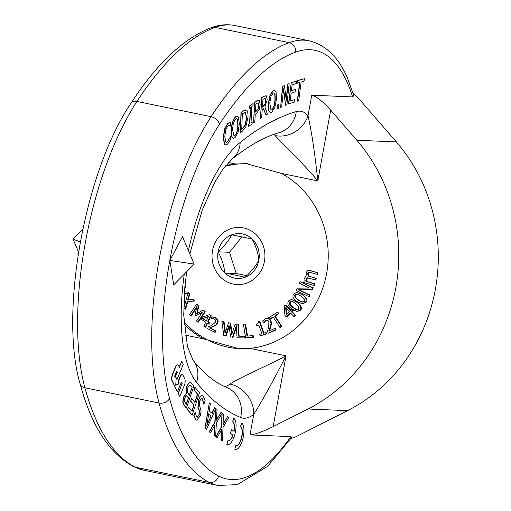 <?xml version="1.0" encoding="UTF-8"?>
<svg xmlns="http://www.w3.org/2000/svg" width="511" height="511" viewBox="0 0 511 511"><rect width="100%" height="100%" fill="white"/><g stroke="black" fill="none" stroke-linecap="round" stroke-linejoin="round"><path stroke-width="0.77" d="M288.721 104.052L291.225 82.878L296.725 80.936L296.431 83.44L292.094 84.973L291.411 90.773L295.454 89.342L295.16 91.846L291.117 93.277L290.184 101.133L294.521 99.607L294.227 102.111L288.472 104.001L291.225 82.878M290.203 100.993L294.521 99.607M291.43 90.626L295.454 89.342M290.976 82.833L296.725 80.936M278.527 108.402L277.096 109.086L277.486 105.074L278.917 104.391L278.527 108.402M278.917 104.391L277.237 105.023L277.096 109.086M275.033 94.088L275.225 100.003C274.669 105.605 273.519 108.913 271.775 109.922L270.983 110.082L269.782 102.903L271.06 96.209L273.238 92.983L274.049 92.817L275.033 94.088L273.922 92.804M270.862 110.05L271.533 109.871C273.27 108.862 274.42 105.553 274.975 99.952L274.784 94.037M276.087 91.865L276.47 99.338L274.701 107.942L271.565 112.324L270.3 112.586L268.914 111.028L268.537 103.567L270.306 94.95L273.436 90.588L274.682 90.332L276.087 91.865M270.178 112.554L268.665 110.976L268.288 103.516L270.057 94.899L273.187 90.536L274.56 90.313M262.43 106.876L264.928 104.333L265.675 100.776L265.305 98.368L265.924 100.827L265.177 104.385L262.411 107.086L262.98 99.306L265.235 98.24M267.438 114.113L265.88 115.058L263.625 108.549L262.245 109.38L261.651 117.613L260.45 118.341L261.951 97.652L264.276 96.24L266.493 95.94L267.189 99.849L264.877 107.055L267.438 114.113M265.841 95.621L266.493 95.94M263.433 108.664L265.88 115.058M260.45 118.341L261.702 97.601L264.027 96.189L266.244 95.889M255.398 111.883L257.966 108.984L258.662 105.598L258.202 102.909L258.911 105.649L258.215 109.035L255.385 112.113L255.877 103.925L258.132 102.794M260.176 104.723L259.103 109.814L256.267 113.755L255.245 114.438L254.785 122.091L253.577 122.896L254.817 102.372L257.09 100.846L259.39 100.539L260.176 104.723M258.719 100.22L259.39 100.539M253.577 122.896L254.567 102.321L256.848 100.795L259.141 100.488M229.273 125.31L227.734 125.968L225.69 129.851L224.821 136.546L225.613 141.726L226.367 142.345L227.587 141.854L230.442 136.705L230.41 139.829L227.548 144.134L225.587 144.971L224.629 144.249L223.55 137.708L224.763 129.168L227.759 123.726L229.362 122.761L230.57 122.793L230.538 125.955L229.356 125.323M225.466 144.939L224.386 144.198L223.307 137.663L224.514 129.117L227.516 123.675L229.12 122.71L230.57 122.793M226.239 142.314L227.338 141.803L230.442 136.705M229.184 125.291L230.442 126.038M199.494 392.684L192.181 415.149L187.652 409.739L188.521 407.082L192.085 411.342L194.091 405.191L190.763 401.218L191.625 398.554L194.953 402.527L197.668 394.192L194.103 389.931L194.966 387.274L199.494 392.684M188.521 407.082L187.409 409.688L192.181 415.149M194.768 402.304L197.425 394.141L193.854 389.88L194.966 387.274M191.9 411.119L193.841 405.14L190.514 401.167L191.625 398.554M206.789 425.682L208.737 413.757L211.145 415.852L206.789 425.682M206.949 424.718L211.145 415.852M210.902 415.801L208.712 413.897M211.995 413.31L214.524 407.58L215.821 408.545L206.495 429.361L205.218 428.25L209.28 402.86L210.372 403.811L209.21 410.889L212.193 413.476L214.773 407.631M209.28 402.86L204.968 428.199L206.495 429.361M215.821 408.545L217.047 409.445L216.434 420.202L220.995 412.39L222.144 413.252L216.364 423.019L215.636 436.509L214.409 435.596L215.016 425.037L210.545 432.702L209.389 431.846L215.074 422.233L215.821 408.557M210.545 432.702L209.146 431.795L214.824 422.182L215.533 409.19M215.636 436.509L214.16 435.544L214.735 425.516M216.466 419.672L220.995 412.39M226.948 444.289L227.906 440.629A9.805 3.686 101.6 0 0 228.379 440.821A9.805 3.686 101.6 0 0 233.125 435.059L230.518 433.449L231.477 429.789L234.076 431.405A9.805 3.686 101.6 0 0 232.805 421.811L233.757 418.151A13.612 5.123 -78.4 0 1 235.169 433.162A13.612 5.123 -78.4 0 1 227.612 444.557A13.612 5.123 -78.4 0 1 226.948 444.289L227.906 440.629M227.491 444.525A13.612 5.123 -78.4 0 1 227.363 444.506A13.612 5.123 -78.4 0 1 226.705 444.238M233.846 431.258A9.805 3.686 101.6 0 0 232.556 421.76L233.757 418.151M228.257 440.789A9.805 3.686 101.6 0 0 232.875 435.008L230.276 433.398L231.477 429.789M234.849 449.188L235.807 445.528A9.805 3.686 101.6 0 0 236.28 445.726A9.805 3.686 101.6 0 0 241.722 437.525A9.805 3.686 101.6 0 0 240.707 426.711L241.658 423.051A13.612 5.123 -78.4 0 1 243.07 438.068A13.612 5.123 -78.4 0 1 235.514 449.456A13.612 5.123 -78.4 0 1 234.849 449.188L235.807 445.528M235.392 449.425A13.612 5.123 -78.4 0 1 235.264 449.405A13.612 5.123 -78.4 0 1 234.606 449.137M236.159 445.694A9.805 3.686 101.6 0 0 241.511 437.307A9.805 3.686 101.6 0 0 240.457 426.659L241.658 423.051M175.024 377.182L177.01 372.359L176.665 371.625A0.965 0.364 101.6 0 0 176.634 371.574M177.01 372.359L175.171 377.482L174.819 376.748A0.965 0.364 -78.4 0 1 174.928 375.444L176.346 371.995A0.965 0.364 -78.4 0 1 176.768 371.535A0.965 0.364 -78.4 0 1 176.908 371.676L177.253 372.41M181.807 384.987A1.808 0.683 101.6 0 0 182.005 382.547A1.808 0.683 101.6 0 0 181.744 382.292A1.808 0.683 101.6 0 0 180.945 383.148L177.4 391.771L172.22 380.714A4.829 1.82 -78.4 0 1 172.737 374.199L175.656 367.096A4.829 1.82 -78.4 0 1 177.783 364.822A4.829 1.82 -78.4 0 1 178.48 365.493L179.342 367.332L181.846 361.245L183.289 364.317L177.023 379.539L176.161 377.699L175.752 385.256L179.042 383.844L178.179 381.998L180.262 376.926A4.829 1.82 -78.4 0 1 182.389 374.646A4.829 1.82 -78.4 0 1 183.085 375.323L184.81 379.009A4.829 1.82 -78.4 0 1 184.292 385.524L179.7 396.689L178.262 393.617L181.565 384.936A1.808 0.683 101.6 0 0 181.756 382.496A1.808 0.683 101.6 0 0 181.616 382.298M179.7 396.689L178.013 393.566L181.565 384.936M175.765 385.096L178.793 383.793L177.93 381.947L180.019 376.875A4.829 1.82 -78.4 0 1 182.14 374.601A4.829 1.82 -78.4 0 1 182.261 374.633M177.023 379.539L176.135 378.127M179.201 367.032L181.846 361.245M177.4 391.771L171.971 380.663A4.829 1.82 -78.4 0 1 172.488 374.148L175.414 367.045A4.829 1.82 -78.4 0 1 177.534 364.771A4.829 1.82 -78.4 0 1 177.656 364.809M222.234 413.316L223.492 414.114L223.039 424.762L227.536 416.689L228.724 417.442L223.007 427.541L222.477 440.891L221.218 440.092L221.672 429.642L217.252 437.569L216.07 436.816L221.685 426.877L222.119 413.297M217.252 437.569L215.821 436.764L221.442 426.826L221.978 413.533M222.477 440.891L220.969 440.041L221.397 430.128M223.058 424.226L227.536 416.689M203.237 396.21L205.135 400.586L203.953 404.38L202.497 398.906L201.717 398.401L199.648 400.931L199.482 405.389L201.123 411.176L200.325 415.801L196.703 420.202L195.79 419.633L194.027 415.794L195.151 412.185L196.537 416.944L197.189 417.353L199.194 415.015L199.322 410.442L198.166 407.618L198.466 400.311L200.644 396.204L202.228 395.559L203.237 396.21M197.061 417.321L198.945 414.964L199.073 410.39L197.917 407.567L198.217 400.26L200.401 396.153L202.107 395.54M196.582 420.17L195.541 419.582L193.778 415.75L195.151 412.185M203.953 404.38L202.247 398.855L201.59 398.388M186.132 404.118L188.521 397.871L186.317 404.361L184.35 400.892L184.778 398.095L186.145 395.763L186.63 395.693M188.272 397.82L187.218 396.408L185.895 395.712M186.145 395.763L187.467 396.459L188.521 397.871M189.179 395.169L192.149 387.217L189.357 395.412L187.275 391.784L187.882 387.574L189.485 385.013L190.028 384.943M191.9 387.166L189.9 384.924M189.485 385.013L192.149 387.217M186.866 386.399L189.3 382.356L190.494 382.075L193.931 385.946L186.387 408.123L184.535 405.638L183.002 402.278L183.666 397.213L186.298 393.674L186.617 386.348L189.3 382.356M186.387 408.123L184.286 405.587L182.753 402.227L183.423 397.162L186.298 393.674M186.055 393.623L186.617 386.348M189.051 382.305L190.367 382.056M237.462 119.465L238.062 124.856C237.858 130.248 236.868 133.729 235.098 135.306L233.961 135.747L232.518 129.564L233.412 122.902L235.488 119.108L236.65 118.661L237.462 119.465L236.523 118.641M233.84 135.715L234.856 135.255C236.625 133.678 237.609 130.196 237.819 124.812L237.213 119.414M238.42 117.019L239.333 123.783L238.049 132.394L235.041 137.612L233.24 138.315L232.16 137.395L231.253 130.637L232.537 122.014L235.539 116.821L237.334 116.125L238.42 117.019M233.118 138.283L231.911 137.344L231.004 130.586L232.288 121.963L235.29 116.77L237.206 116.106M241.735 129.194L244.973 125.38L246.494 117.945L245.369 112.471L246.743 117.996L245.216 125.431L241.722 129.443L242.335 113.889L245.235 112.375M248.001 117.051L245.81 126.958L242.521 131.078L240.419 132.707L241.211 112.503L243.287 110.893L246.487 109.967C247.624 110.772 248.129 113.135 248.001 117.051M245.861 109.731L246.487 109.967M240.419 132.707L240.968 112.452L243.044 110.842L246.245 109.922M252.083 123.949L248.563 126.485L248.672 124.403L249.828 123.573L250.645 107.355L249.489 108.185L249.592 106.103L253.111 103.573L253.009 105.656L251.853 106.486L251.035 122.704L252.191 121.874L252.083 123.949M250.384 107.54L249.579 123.521L248.423 124.352L248.563 126.485M251.048 122.468L252.191 121.874M249.489 108.185L249.342 106.052L253.111 103.573M286.933 104.729L285.611 105.285L283.611 88.78L281.682 106.946L280.584 107.412L282.819 86.34L284.493 85.631L286.301 100.801L288.063 84.123L289.169 83.657L286.933 104.729M283.496 89.84L285.611 105.285M286.166 99.683L287.821 84.072L289.169 83.657M280.584 107.412L282.57 86.289L284.493 85.631M297.536 101.127L299.963 82.386L297.038 83.229L297.364 80.712L304.377 78.7L304.051 81.211L301.12 82.054L298.699 100.795L297.287 101.076L299.702 82.463M297.038 83.229L297.115 80.661L304.377 78.7M173.727 284.857L169.818 260.438L182.478 236.708L194.167 264.085L173.727 284.857M290.848 436.611A217.839 81.958 -78.4 0 1 218.625 476.048A344.452 129.59 -78.4 0 1 169.575 398.51A182.44 68.64 -78.4 0 1 169.818 260.438A182.44 68.64 -78.4 0 1 219.385 124.422A8.17 5.48 33.2 0 0 211.088 116.674L136.954 101.434A352.622 132.668 -78.4 0 1 215.042 27.396L289.175 42.637A352.622 132.668 101.6 0 0 211.088 116.674A190.609 71.712 101.6 0 0 159.049 403.038A352.622 132.668 101.6 0 0 209.255 482.416A226.009 85.03 101.6 0 0 217.775 485.45L237.276 484.671L267.579 466.415L291.807 437.32L290.848 436.611L250.013 434.912C254.804 434.548 262.52 431.782 273.161 426.608L307.992 409.004A168.822 156.13 -87.6 0 0 356.831 140.269L330.674 110.127C322.594 101.229 316.283 96.253 311.748 95.212L352.584 96.911L353.791 95.685L347.493 78.138C338.646 57.373 325.865 44.923 309.149 40.791A226.009 85.03 101.6 0 0 289.175 42.637A8.17 7.371 70 0 1 295.671 52.096A217.839 81.958 -78.4 0 1 352.584 96.911M225.76 165.538A92.58 85.618 92.4 0 1 235.494 163.98L246.436 163.673L281.516 173.44A92.58 85.618 92.4 0 1 326.631 273.449A92.58 85.618 92.4 0 1 249.726 348.374L238.733 348.674L203.704 338.908A92.58 85.618 92.4 0 1 184.126 324.198M273.934 134.355A40.03 15.062 -78.4 0 1 275.11 135.562C281.983 143.157 303.4 163.539 317.816 180.907C314.827 152.936 311.557 131.225 308.018 115.761A67.26 25.301 101.6 0 0 296.239 111.609A593.603 223.326 101.6 0 0 240.17 142.492A130.701 49.171 101.6 0 0 188.444 250.69M169.818 260.438L194.167 264.085M82.744 229.362L73.073 239.186L80.284 241.927M78.553 252.019L73.073 239.186M290.919 438.63L295.767 436.816L347.531 410.652L307.992 409.004M347.531 410.652A168.822 156.13 92.4 0 0 396.37 141.917L357.502 97.116L353.146 93.539M273.161 426.608L286.026 355.835C266.57 366.227 239.372 377.597 229.944 384.093A27.23 23.027 51.7 0 1 253.75 414.364C262.699 400.075 273.462 380.567 286.026 355.835L249.726 348.374M275.11 135.562A27.23 24.113 -39.1 0 0 308.018 115.761L311.748 95.212M183.992 321.994A92.58 85.618 -87.6 0 0 239.774 348.713M247.477 163.724A92.58 85.618 -87.6 0 0 225.166 166.267M309.436 272.242L316.82 274.286A322.562 119.05 -72.5 0 1 317.286 272.631L310.669 270.721L307.584 270.721L306.146 272.529L307.047 276.029C306.581 275.55 305.77 276.24 304.607 278.093L305.271 281.171L304.166 280.852A282.845 104.391 107.5 0 0 303.719 282.506L313.767 285.406A322.498 119.025 -72.5 0 1 314.208 283.752L306.702 281.587L306.095 278.98L307.181 277.805L315.274 279.843A319.956 118.086 -72.5 0 1 315.728 278.188L308.242 276.068L307.635 273.417L308.727 272.242L309.685 272.242M307.711 277.824L306.632 279L307.239 281.606L314.744 283.771A322.498 119.025 107.5 0 0 314.297 285.425L313.767 285.406M305.182 281.012L304.166 280.852M309.149 270.447L317.286 272.631M317.823 272.657A322.562 119.05 107.5 0 0 317.35 274.305L316.82 274.286M309.257 272.267L308.165 273.442L308.778 276.087L308.242 276.068M308.778 276.087L315.728 278.188M316.264 278.214A319.956 118.086 107.5 0 0 315.804 279.868L315.274 279.843M307.239 281.606L306.702 281.587M314.744 283.771L314.208 283.752M235.105 324.172L231.617 334.897L230.122 323.118A266.64 15.675 -169.4 0 1 228.455 322.767L225.019 333.364L223.537 321.719A271.501 15.962 -169.4 0 1 221.87 321.362L223.805 335.44A321.023 18.869 10.6 0 0 225.613 335.823L229.03 325.213L230.563 336.877A321.049 18.875 10.6 0 0 232.416 337.266L236.312 325.737L237.027 337.72A320.18 0.581 2.1 0 1 244.328 337.982L244.232 336.366A313.952 0.568 -177.9 0 0 238.599 336.161L237.883 324.115A267.151 0.485 -177.9 0 0 236.216 324.057L236.235 324.408A271.2 15.943 -169.4 0 1 235.105 324.172L235.635 324.191A271.2 15.943 10.6 0 0 236.229 324.319M228.455 322.767L228.985 322.786A266.64 15.675 10.6 0 0 230.659 323.144L232 333.721M230.659 323.144L230.122 323.118M221.87 321.362L222.4 321.381A271.501 15.962 10.6 0 0 224.074 321.738L225.402 332.182M224.074 321.738L223.537 321.719M229.19 326.408L226.149 335.848L225.613 335.823M236.395 327.097L232.946 337.292L232.416 337.266M244.232 336.366L244.763 336.391L244.858 338.007A320.18 0.581 -177.9 0 0 237.564 337.739L237.027 337.72M244.858 338.007L244.328 337.982M237.883 324.115L238.413 324.14L239.135 336.181M236.746 324.076A267.151 0.485 2.1 0 1 237.87 324.121M202.477 311.991L196.524 320.959A321.821 75.8 38.5 0 0 197.802 322.134L204.713 311.723A268.575 63.255 -141.5 0 1 202.937 310.088L196.78 313.754L198.255 305.75A268.594 63.262 -141.5 0 1 196.543 304.147L189.626 314.559A321.866 75.807 38.5 0 0 190.801 315.657L196.754 306.683L195.157 315.07L195.93 315.785L202.477 311.991M196.543 304.147L197.08 304.173A268.594 63.262 38.5 0 0 198.792 305.776L198.255 305.75M198.792 305.776L197.316 313.773M204.713 311.723L205.25 311.742A268.575 63.255 38.5 0 1 203.474 310.113L202.937 310.088M205.25 311.742L198.332 322.154L197.802 322.134M202.12 312.528L195.93 315.785M196.531 307.846L191.338 315.677L190.801 315.657M252.651 335.631A313.952 14.136 176.1 0 0 247.03 336.117L245.05 324.102A267.151 12.028 176.1 0 0 243.383 324.249L245.631 337.873A320.18 14.417 -3.9 0 1 252.913 337.241L252.651 335.631L253.181 335.65L253.45 337.266A320.18 14.417 176.1 0 0 246.168 337.899L245.631 337.873M245.05 324.102L245.58 324.127L247.554 336.072M253.45 337.266L252.913 337.241M184.318 293.499L187.786 293.736L186.004 299.976L183.934 300.161M183.871 301.79L185.646 301.605L183.934 307.52A321.393 95.295 51.4 0 0 185.078 309.187L187.218 301.624L193.918 301.017A268.403 79.582 -128.6 0 1 192.839 299.446L187.563 299.989L189.255 294.189A267.988 79.461 -128.6 0 1 188.514 293.084L188.01 292.1L184.439 291.902L188.01 292.1M184.861 286.92L185.103 286.364A267.988 87.221 -120.8 0 1 184.944 286.045M192.839 299.446L193.375 299.472A268.403 79.582 51.4 0 0 194.455 301.036L187.754 301.643L185.614 309.212L185.078 309.187M185.621 301.688L183.864 301.867M188.514 293.084L189.044 293.103A267.988 79.461 51.4 0 0 189.792 294.208L189.255 294.189M189.792 294.208L188.099 300.014M194.455 301.036L193.918 301.017M187.754 301.643L187.218 301.624M185.027 285.183L185.033 285.183A267.988 87.221 59.2 0 0 185.64 286.39L185.103 286.364M185.64 286.39L184.72 288.485M188.54 292.12L189.044 293.103M262.648 320.908L263.516 322.703L265.848 320.32L267.521 320.186L268.869 321.508L268.735 327.046L267.4 331.352L268.269 333.14A320.173 51.272 -20.8 0 1 275.455 329.902L274.746 328.439A313.984 50.282 159.2 0 0 269.016 331.019L271.028 323.501L270.415 320.704L269.406 319.292L266.966 318.379L265.254 318.807L262.648 320.908M267.227 320.11L264.928 321.483L264.136 322.69L263.516 322.703M264.136 322.69L263.606 322.665M264.928 321.483L264.391 321.464M266.959 320.084L267.521 320.186M274.746 328.439L275.282 328.464L275.985 329.927A320.173 51.272 159.2 0 0 268.805 333.166L268.269 333.14M275.985 329.927L275.455 329.902M269.795 319.19L270.951 320.729L271.565 323.527L269.553 331.045M271.047 326.382L270.511 326.363M271.565 323.527L271.028 323.501M267.227 318.379L269.284 318.838M205.198 327.187L207.051 323.195A302.831 56.945 30.1 0 0 208.328 324.051L208.91 322.799A297.108 55.871 -149.9 0 1 207.632 321.943L210.589 315.568A267.074 50.225 -149.9 0 1 209.274 314.68L201.743 317.459L200.983 319.1A301.995 56.791 30.1 0 0 205.671 322.269L203.819 326.261A320.314 60.234 30.1 0 0 205.198 327.187L205.735 327.206L207.466 323.469M206.252 321.017A296.035 55.667 -149.9 0 1 202.675 318.602L208.36 316.475L206.252 321.017M208.233 316.743L202.675 318.602M203.212 318.621A296.035 55.667 30.1 0 0 206.374 320.761M209.274 314.68L209.804 314.706A267.074 50.225 30.1 0 0 211.126 315.587L210.589 315.568M211.126 315.587L208.169 321.962L207.632 321.943M208.169 321.962A297.108 55.871 30.1 0 0 209.446 322.818L208.91 322.799M209.446 322.818L208.865 324.07L208.328 324.051M284.212 306.14L284.946 315.459L286.301 316.903A301.995 79.544 -39.2 0 1 290.472 312.904L293.78 316.424A320.314 84.366 -39.2 0 1 295 315.261L291.698 311.742A302.831 79.767 -39.2 0 1 292.835 310.669L291.794 309.564A297.108 78.26 140.8 0 0 290.663 310.637L285.381 305.022A267.074 70.346 140.8 0 0 284.212 306.14M290.733 313.186A301.995 79.544 140.8 0 0 286.837 316.922L286.301 316.903M291.794 309.564L293.365 310.688A302.831 79.767 140.8 0 0 292.235 311.767L295.537 315.281A320.314 84.366 140.8 0 0 294.31 316.443L293.78 316.424M295.537 315.281L295 315.261M285.675 307.807L289.437 311.806A296.035 77.972 140.8 0 0 286.256 314.846L285.675 307.807M292.235 311.767L291.698 311.742M293.365 310.688L292.835 310.669M285.381 305.022L285.917 305.048L291.193 310.662M286.211 307.826L286.792 314.865M208.239 326.938L207.67 328.701A320.173 46.546 23.3 0 0 214.703 332.207L215.169 330.764A313.984 45.645 -156.7 0 1 209.561 327.973L215.827 324.887L217.226 322.697C218.165 321.195 217.392 319.496 214.914 317.587L211.765 316.877L211.19 318.653L214.339 318.973L215.572 320.173L215.636 322.013L211.95 325.322L208.239 326.938M212.563 316.903L211.765 316.877M212.295 316.903L215.45 317.612C217.903 319.464 218.676 321.17 217.756 322.722L216.357 324.913L215.827 324.887M216.357 324.913L213.611 326.254M214.147 326.274L209.561 327.973M210.091 327.998A313.984 45.645 23.3 0 0 215.706 330.789L215.169 330.764M215.706 330.789L215.24 332.227L214.703 332.207M213.132 318.583L211.273 318.692M296.904 302.244L291.487 299.44L288.638 300.813C287.01 303.451 287.987 306.108 291.57 308.797L296.968 311.601L299.816 310.215C301.445 307.596 300.474 304.939 296.904 302.244L297.44 302.263C301.464 306.07 302.435 308.727 300.353 310.234L296.968 311.601M291.487 299.44L297.44 302.263M295.76 303.636L298.731 306.753L298.628 309.212L297.536 309.928L296.22 309.775L292.701 307.398L289.718 304.294L289.826 301.816L291.193 301.081L292.171 301.254L295.76 303.636M291.628 301.113L290.363 301.841L290.248 304.313L293.231 307.424L297.338 309.953M259.665 334.36L260.137 335.708A320.097 37.099 -14.1 0 1 266.065 333.926L265.599 332.584A314.968 36.505 165.9 0 0 263.433 333.229L259.275 321.362A266.48 30.884 165.9 0 0 258.01 321.738C258.847 322.358 258.227 323.227 256.152 324.332L256.573 325.533A279.076 32.346 -14.1 0 1 258.77 324.875L261.862 333.702A314.776 36.485 165.9 0 0 259.665 334.36M263.906 333.089L259.805 321.381L259.275 321.362M266.065 333.926L266.601 333.951L266.129 332.604L265.599 332.584M266.601 333.951A320.097 37.099 165.9 0 0 260.667 335.727L260.137 335.708M258.828 325.041A279.076 32.346 165.9 0 0 257.103 325.558L256.573 325.533M301.835 294.508L296.629 292.381L293.461 294.112C292.145 296.948 293.423 299.491 297.287 301.726L302.48 303.866L305.648 302.116C306.964 299.293 305.693 296.763 301.835 294.508L302.371 294.534C306.804 297.836 308.076 300.372 306.185 302.135L302.48 303.866M296.629 292.381L302.371 294.534M300.858 296.048L304.166 298.788L304.352 301.26L302.02 302.122L298.252 300.193L294.93 297.459L294.758 294.968L297.019 294.112L300.858 296.048M296.757 294.061L295.294 294.988L295.467 297.479L298.788 300.213L302.863 302.205M296.482 294.036L297.019 294.112M302.601 302.205L302.02 302.122L302.557 302.148M269.501 319.177A273.928 55.693 -27.9 0 1 273.149 316.89L279.817 327.321A319.956 65.05 -27.9 0 1 281.274 326.414L274.605 315.977A273.915 55.693 -27.9 0 1 278.291 313.69L277.396 312.291A267.081 54.3 152.1 0 0 268.607 317.778L269.501 319.177L270.038 319.203A273.928 55.693 152.1 0 1 273.315 317.139M277.396 312.291L277.933 312.31L278.827 313.716A273.915 55.693 152.1 0 0 275.135 316.002L281.81 326.433L281.274 326.414M275.135 316.002L274.605 315.977M281.81 326.433A319.956 65.05 152.1 0 0 280.354 327.34L279.817 327.321M278.827 313.716L278.291 313.69M309.411 288.044L297.172 288.178A267.834 93.149 118 0 0 296.125 290.484L308.714 296.533A321.202 111.705 -62 0 1 309.404 295.019L298.545 289.801L311.889 289.609A321.1 111.673 -62 0 1 312.732 287.789L300.149 281.74A268.128 93.251 118 0 0 299.44 283.254L309.411 288.044M300.149 281.74L313.269 287.808A321.1 111.673 118 0 0 312.419 289.635L299.082 289.826L309.934 295.039A321.202 111.705 118 0 0 309.251 296.552L308.714 296.533M309.934 295.039L309.404 295.019M299.082 289.826L298.545 289.801M312.419 289.635L311.889 289.609M313.269 287.808L312.732 287.789M243.575 227.919A28.59 26.444 -87.6 0 0 213.445 265.426A28.59 26.444 -87.6 0 0 258.394 274.669A28.59 26.444 -87.6 0 0 243.575 227.919M252.127 239.001A22.452 20.759 92.4 0 1 258.847 260.195C258.144 253.194 255.909 246.13 252.127 239.001L231.758 234.811A22.452 20.759 92.4 0 1 252.127 239.001M218.095 251.814A22.452 20.759 92.4 0 1 231.758 234.811C228.743 240.54 224.188 246.213 218.095 251.814C221.876 258.943 224.118 266.007 224.814 273.008A22.452 20.759 92.4 0 1 218.095 251.814L229.484 252.287L241.984 236.727M245.191 277.198A22.452 20.759 92.4 0 1 224.814 273.008L245.191 277.198C251.278 271.59 255.832 265.924 258.847 260.195A22.452 20.759 92.4 0 1 245.191 277.198M224.814 273.008L236.197 273.481L229.484 252.287M246.794 275.659L236.197 273.481M184.273 274.132A130.701 49.171 101.6 0 0 196.563 382.426A593.603 223.326 101.6 0 0 240.649 417.481A67.26 25.301 101.6 0 0 253.75 414.364L250.013 434.912M219.385 124.422A344.452 129.59 -78.4 0 1 295.671 52.096M235.494 163.98L228.391 162.517M330.674 110.127L317.816 180.907L281.516 173.44M203.704 338.908L185.238 335.114M218.625 476.048A8.17 7.524 -62.7 0 1 209.255 482.416L135.121 467.175A352.622 132.668 -78.4 0 1 84.909 387.792L159.049 403.038A8.17 6.075 -15.2 0 0 169.575 398.51M143.636 470.209A226.009 85.03 -78.4 0 1 135.121 467.175A8.17 7.524 117.3 0 1 133.32 466.537L143.636 470.209L217.775 485.45M80.144 383.889A8.17 6.075 164.8 0 0 84.909 387.792A190.609 71.712 -78.4 0 1 136.954 101.434A8.17 5.48 -146.8 0 0 131.001 103.184C85.05 170.629 59.033 313.102 80.144 383.889C91.297 425.548 109.022 453.097 133.32 466.537M131.001 103.184C156.864 63.485 183.634 38.306 211.324 27.658A8.17 7.371 -110 0 1 215.042 27.396A226.009 85.03 -78.4 0 1 235.015 25.55L309.149 40.791M193.088 360.3A27.23 24.081 141.4 0 1 193.12 360.344C204.215 373.892 215.329 382.873 226.45 387.281A27.23 25.16 112.7 0 1 240.649 417.481M229.944 384.093A40.03 15.062 -78.4 0 1 224.444 386.399M186.694 271.673L184.803 287.527L183.736 315.095L187.486 346.752L193.12 360.344A27.23 24.081 141.4 0 1 196.563 382.426M296.239 111.609A27.23 24.745 -106.2 0 1 279.108 132.681C265.037 136.597 249.489 145.258 232.473 158.672A27.23 22.982 -128.7 0 0 240.17 142.492M396.37 141.917L356.831 140.269M311.205 270.747L310.669 270.721M308.165 273.442L307.635 273.417M309.64 276.304L309.11 276.279M306.632 279L306.095 278.98M266.384 320.34L265.848 320.32M270.951 320.729L270.415 320.704M215.45 317.612L214.914 317.587M217.756 322.722L217.226 322.697M290.248 304.313L289.718 304.294M300.353 310.234L299.816 310.215M296.75 309.794L296.22 309.775M293.231 307.424L292.701 307.398M295.467 297.479L294.93 297.459M306.185 302.135L305.648 302.116M298.788 300.213L298.252 300.193M211.324 27.658C219.308 24.713 227.21 24.011 235.015 25.55M232.473 158.672L223.122 168.949L214.824 182.101L202.273 209.932L189.817 253.903M307.603 277.78L308.139 277.799"/></g></svg>
